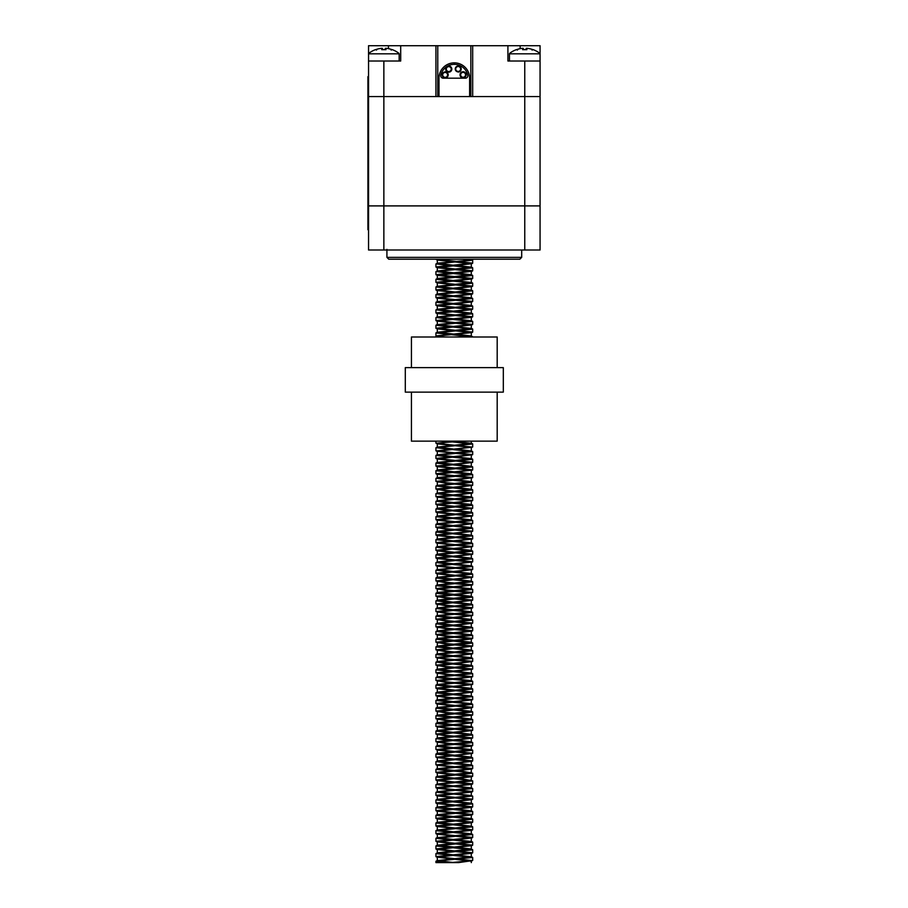 <?xml version="1.0" encoding="UTF-8"?>
<svg xmlns="http://www.w3.org/2000/svg" width="908" height="908" viewBox="0 0 908 908"><rect width="100%" height="100%" fill="white"/><g stroke="black" fill="none" stroke-linecap="round" stroke-linejoin="round"><path stroke-width="1.36" d="M540.067 53.833L509.445 53.833L540.067 53.833L540.067 96.554L524.756 96.554L524.756 205.9L383.857 205.9L524.756 205.9L524.756 250.006L540.067 250.006L540.067 205.9L524.756 205.9L540.067 205.9L540.067 96.554L469.618 96.554L469.618 78.179A15.311 15.311 0 0 0 454.306 62.856A15.311 15.311 0 0 0 438.995 78.179L438.995 96.554L435.931 96.554L435.931 45.706L368.546 45.706L368.546 61.018L400.7 61.018L400.7 45.706M524.756 250.006L383.857 250.006L383.857 205.9L368.546 205.9L383.857 205.9L383.857 96.554L435.931 96.554L368.546 96.554L368.546 61.018L399.168 61.018L399.168 53.833L368.546 53.833L368.546 61.018M507.913 45.706L507.913 61.018L540.067 61.018L540.067 45.706L435.931 45.706M540.067 61.018L524.756 61.018L524.756 96.554L472.682 96.554L472.682 45.706M383.857 61.018L383.857 96.554L368.546 96.554L368.546 205.9L368.546 96.554M451.821 69.087A3.065 3.065 0 0 0 447.224 66.432A3.065 3.065 0 0 0 447.224 71.743A3.065 3.065 0 0 0 451.821 69.087M451.208 69.087A2.452 2.452 0 0 0 447.531 66.965A2.452 2.452 0 0 0 447.531 71.21A2.452 2.452 0 0 0 451.208 69.087M445.136 71.982L445.136 71.823A3.065 3.065 0 0 1 448.2 74.887A3.065 3.065 0 0 1 445.136 77.952L445.136 77.804A2.906 2.906 0 0 1 442.219 74.887A2.906 2.906 0 0 1 445.136 71.982M447.587 74.887A2.452 2.452 0 0 0 443.91 72.765A2.452 2.452 0 0 0 443.91 77.01A2.452 2.452 0 0 0 447.587 74.887M466.156 74.808A3.065 3.065 0 0 0 461.559 72.152A3.065 3.065 0 0 0 461.559 77.464A3.065 3.065 0 0 0 466.156 74.808M465.543 74.808A2.452 2.452 0 0 0 461.866 72.685A2.452 2.452 0 0 0 461.866 76.93A2.452 2.452 0 0 0 465.543 74.808M458.165 72.038L458.165 71.88A2.906 2.906 0 0 1 455.249 68.974A2.906 2.906 0 0 1 458.165 66.057L458.165 65.909A3.065 3.065 0 0 1 461.23 68.974A3.065 3.065 0 0 1 458.165 72.038M460.617 68.974A2.452 2.452 0 0 0 456.94 66.852A2.452 2.452 0 0 0 456.94 71.096A2.452 2.452 0 0 0 460.617 68.974M438.995 96.554L469.618 96.554M454.306 62.856L454.306 64.355A13.813 13.813 0 0 1 467.79 75.194A2.452 2.452 0 0 1 465.407 78.179L443.206 78.179A2.452 2.452 0 0 1 440.823 75.194A13.813 13.813 0 0 1 454.25 64.355L454.25 62.856M368.546 205.9L368.546 250.006L383.857 250.006M386.921 257.361L388.76 259.2L519.853 259.2L521.691 257.361L386.921 257.361L386.921 249.394M368.546 76.612L367.933 76.612L367.933 229.758L368.546 229.758L367.933 229.758M386.921 45.706L521.691 45.706M376.559 50.099L375.719 49.656A24.482 24.164 -57.2 0 1 381.394 48.328L382.359 48.328A24.482 3.314 85 0 0 381.701 49.656L386.014 49.656A24.482 3.314 -85 0 0 385.355 48.328L386.331 48.328A24.482 24.164 57.2 0 1 392.006 49.656L391.155 50.099M399.168 53.833L368.546 53.833M381.394 48.328A24.482 24.164 -57.2 0 0 375.867 49.6M391.847 49.6A24.482 24.164 57.2 0 0 386.331 48.328M517.458 50.099L516.607 49.656A24.482 24.164 -57.2 0 1 522.282 48.328L523.258 48.328A24.482 3.314 85 0 0 522.599 49.656L526.912 49.656A24.482 3.314 -85 0 0 526.254 48.328L527.219 48.328A24.482 24.164 57.2 0 1 532.894 49.656L532.054 50.099M522.282 48.328A24.482 24.164 -57.2 0 0 516.765 49.6M532.746 49.6A24.482 24.164 57.2 0 0 527.219 48.328M524.756 61.018L509.445 61.018L509.445 53.833M458.597 862.6L435.931 862.6L450.856 862.6L472.455 860.625L458.597 862.6M436.078 259.2L472.682 263.161L435.931 266.997L472.682 270.822L435.931 274.659L472.682 278.484L435.931 282.309L472.682 286.145L435.931 289.97L472.682 293.795L435.931 297.631L472.682 301.456L435.931 305.281L472.682 309.106L435.931 312.942L472.682 316.767L435.931 320.592L472.682 324.428L435.931 328.253L472.682 332.09L435.931 335.915L442.571 336.993M455.271 441.14L436.158 443.297L472.455 447.122L436.158 450.958L472.682 454.602L435.931 458.426L472.682 462.263L435.931 466.088L472.682 469.913L435.931 473.749L472.682 477.574L435.931 481.399L445.805 483.238L471.263 485.712M437.35 481.876L472.682 485.235L435.931 489.06L445.805 490.899L471.263 493.362M437.35 489.537L472.682 492.885L435.931 496.721L445.805 498.56L471.263 501.023M437.35 497.198L472.682 500.546L435.931 504.371L472.682 508.208L435.931 512.033L472.682 515.857L435.931 519.694L472.682 523.519L435.931 527.344L445.805 529.182L471.263 531.657M437.35 527.82L472.682 531.18L435.931 535.005L472.682 538.83L435.931 542.666L472.682 546.491L435.931 550.316L472.682 554.152L435.931 557.977L472.682 561.802L435.931 565.639L472.682 569.464L435.931 573.288L472.682 577.125L435.931 580.95L445.805 582.788L471.263 585.251M437.35 581.426L472.682 584.775L435.931 588.611L445.805 590.45L471.263 592.913M437.35 589.088L472.682 592.436L435.931 596.261L445.805 598.1L471.263 600.574M437.35 596.738L472.682 600.097L435.931 603.922L445.805 605.761L471.263 608.224M437.35 604.399L472.682 607.747L435.931 611.583L445.805 613.422L471.263 615.885M437.35 612.06L472.682 615.408L435.931 619.233L445.805 621.072L471.309 623.626M437.35 619.71L472.682 623.07L435.931 626.895L445.805 628.733L471.263 631.196M437.35 627.371L472.682 630.72L435.931 634.556L445.805 636.395L471.263 638.857M437.35 635.033L472.682 638.381L435.931 642.206L445.805 644.044L471.263 646.519M437.35 642.682L472.682 646.042L435.931 649.867L445.805 651.706L471.263 654.169M437.35 650.344L472.682 653.692L435.931 657.528L445.805 659.367L471.263 661.83M437.35 658.005L472.682 661.353L435.931 665.178L445.805 667.017L471.263 669.491M437.35 665.655L472.682 669.014L435.931 672.839L445.805 674.678L471.263 677.141M437.35 673.316L472.682 676.664L435.931 680.501L445.805 682.339L471.263 684.802M437.35 680.977L472.682 684.326L435.931 688.15L472.682 691.987L435.931 695.812L445.805 697.65L471.263 700.113M437.35 696.288L472.682 699.637L435.931 703.473L472.682 707.298L435.931 711.123L445.805 712.962L471.309 715.515L471.309 718.977L437.486 722.643L452.933 724.618M437.35 711.6L472.682 714.959L435.931 718.784L445.805 720.623L471.309 723.177M437.35 719.261L472.682 722.609L435.931 726.445L445.805 728.284L471.309 730.827L471.309 734.3L437.486 737.954L452.933 739.941M437.35 726.922L472.682 730.27L435.931 734.095L445.805 735.934L471.263 738.408M437.35 734.572L472.682 737.932L435.931 741.757L445.805 743.595L471.263 746.058M437.35 742.233L472.682 745.582L436.158 749.599L472.682 753.243L436.158 757.249L472.682 760.904L436.158 764.911L472.682 768.554L435.931 772.39L472.682 776.215L435.931 780.04L472.682 783.876L435.931 787.701L472.682 791.526L435.931 795.363L472.682 799.188L435.931 803.013L472.682 806.849L435.931 810.674L472.682 814.499L435.931 818.335L472.682 822.16L435.931 825.985L472.682 829.821L435.931 833.646L472.682 837.471L435.931 841.307L472.682 845.132L435.931 848.957L472.682 852.794L435.931 856.619L472.455 860.625M467.109 259.2L472.682 260.187L436.101 263.853L448.234 265.499M452.354 265.794L472.682 267.837L436.101 271.515L448.234 273.16M452.354 273.444L472.682 275.499L435.931 279.324L472.682 283.16L435.931 286.985L472.682 290.81L435.931 294.646L472.682 298.471L435.931 302.296L472.682 306.132L436.101 309.798L448.234 311.444M452.354 311.739L472.682 313.782L436.101 317.459L448.234 319.105M452.354 319.389L472.682 321.443L435.931 325.268L472.682 329.105L435.931 332.93L472.296 336.993M441.697 441.14L448.234 441.629M452.354 441.912L472.682 443.967L436.101 447.633L448.234 449.278M452.354 449.562L472.682 451.616L435.931 455.441L472.682 459.278L435.931 463.103L472.682 466.928L435.931 470.764L472.682 474.589L436.101 478.266L448.234 479.912M452.354 480.196L472.682 482.25L436.101 485.916L448.234 487.573M452.354 487.857L472.682 489.9L436.101 493.577L448.234 495.223M452.354 495.507L472.682 497.561L436.101 501.239L448.234 502.884M452.354 503.168L472.682 505.223L436.101 508.889L448.234 510.546M452.354 510.829L472.682 512.872L435.931 516.709L472.682 520.534L435.931 524.359L472.682 528.195L435.931 532.02L472.682 535.845L435.931 539.681L472.682 543.506L436.101 547.183L448.234 548.829M452.354 549.113L472.682 551.167L436.101 554.833L448.234 556.49M452.354 556.774L472.682 558.817L436.101 562.495L448.234 564.14M452.354 564.424L472.682 566.479L436.101 570.156L448.234 571.802M452.354 572.085L472.682 574.14L435.931 577.965L472.682 581.79L435.931 585.626L472.682 589.451L435.931 593.276L472.682 597.112L436.101 600.778L448.234 602.435M452.354 602.719L472.682 604.762L436.101 608.439L448.234 610.085M452.354 610.369L472.682 612.423L436.101 616.101L448.234 617.746M452.354 618.03L472.682 620.085L436.101 623.751L448.234 625.408M452.354 625.691L472.682 627.734L436.101 631.412L448.234 633.058M452.354 633.341L472.682 635.396L436.101 639.073L448.234 640.719M452.354 641.003L472.682 643.057L435.931 646.882L472.682 650.707L435.931 654.543L472.682 658.368L436.101 662.045L448.234 663.691M452.354 663.975L472.682 666.029L435.931 669.854L472.682 673.679L436.101 677.357L448.234 679.002M452.354 679.286L472.682 681.34L436.101 685.018L448.234 686.664M452.354 686.947L472.682 689.002L435.931 692.827L472.682 696.652L435.931 700.488L472.682 704.313L435.931 708.138L472.682 711.974L435.931 715.799L472.682 719.624L435.931 723.46L472.682 727.285L435.931 731.11L472.682 734.947L436.101 738.613L448.234 740.258M452.354 740.553L471.161 742.108M456.724 740.224L471.127 741.791L472.682 742.596L436.101 746.274L448.234 747.92M452.354 748.203L472.682 750.258L435.931 754.083L472.682 757.919L436.101 761.585L448.234 763.231M452.354 763.526L472.682 765.569L435.931 769.405L471.161 772.731M456.724 763.197L471.309 764.922L437.304 768.758L462.808 771.312L472.682 773.23L435.931 777.055L471.161 780.392M471.127 772.413L437.304 776.408L462.808 778.962L472.682 780.891L436.101 784.557L472.682 788.541L436.101 792.219L472.512 796.044L436.101 799.88L448.234 801.526M452.354 801.809L472.682 803.864L435.931 807.689L472.682 811.514L435.931 815.35L472.682 819.175L435.931 823L472.682 826.836L435.931 830.661L472.682 834.486L435.931 838.322L472.682 842.147L435.931 845.972L472.682 849.809L435.931 853.634L472.682 857.458L436.101 861.136L445.612 862.6M440.039 259.2L437.554 260.097L471.309 263.729L437.554 267.758L471.309 271.39L437.554 275.408L471.309 279.04L437.304 282.876L471.309 286.701L437.304 290.526L471.309 294.362L437.304 298.187L471.309 302.012L437.304 305.848L471.309 309.673L437.304 313.498L471.309 317.335L437.304 321.16L471.309 324.985L437.304 328.821L471.309 332.646L445.805 335.2L437.304 336.471L438.859 336.993M462.671 441.14L445.805 442.4L437.554 443.876L471.263 447.417M472.455 447.122L437.304 451.333L471.263 455.078M472.455 454.783L437.304 458.994L471.263 462.739M472.455 462.444L437.304 466.655L471.263 470.389M472.455 470.094L437.304 474.305L471.263 478.051M472.455 477.756L437.554 482.159M472.455 485.417L437.554 489.821M472.455 493.067L437.554 497.482M472.455 500.728L437.304 504.939L471.263 508.684M472.455 508.389L437.304 512.589L471.263 516.334M472.455 516.039L437.304 520.25L471.263 523.995M472.455 523.7L437.554 528.104M472.455 531.362L437.304 535.572L471.263 539.307M472.455 539.011L437.304 543.222L471.263 546.968M472.455 546.673L437.304 550.884L471.263 554.629M472.455 554.334L437.304 558.534L471.263 562.279M472.455 561.984L437.304 566.195L471.263 569.94M472.455 569.645L437.304 573.856L471.263 577.601M472.455 577.306L437.554 581.71M472.455 584.956L437.554 589.371M472.455 592.618L437.554 597.021M472.455 600.279L437.554 604.683M471.309 608.315L437.554 612.344M472.455 615.59L437.554 619.994M472.455 623.251L437.554 627.655M471.309 631.287L437.554 635.305M471.309 638.948L437.554 642.966M472.455 646.224L437.554 650.627M472.455 653.874L437.554 658.277M472.455 661.535L437.554 665.939M472.455 669.196L437.554 673.6M472.455 676.846L437.554 681.25M472.455 684.507L437.304 688.718L471.263 692.464M472.455 692.168L437.554 696.572M472.455 699.818L437.304 704.029L471.309 707.854L437.554 711.883M472.455 715.141L437.554 719.545M472.455 722.791L437.554 727.195M472.455 730.452L437.554 734.856M472.455 738.113L437.554 742.517M456.724 747.874L471.309 749.611L471.309 746.149L437.554 750.167L471.263 753.719M472.455 753.424L437.304 757.635L471.309 761.46L437.304 765.285L471.309 769.121L437.304 772.946L471.309 776.771L437.304 780.608L471.309 784.433L437.304 788.258L471.309 792.094L437.304 795.919L471.309 799.744L437.304 803.58L471.309 807.405L437.304 811.23L471.309 815.066L437.304 818.891L471.309 822.716L437.304 826.552L471.309 830.377L437.304 834.202L471.309 838.039L437.304 841.864L471.309 845.688L437.304 849.525L471.309 853.35L437.304 857.175L471.059 861.204M470.605 259.2L462.808 260.812L437.486 263.195L452.933 265.181M456.724 265.465L471.309 267.19L437.304 271.027L471.127 274.681L437.486 278.506L452.933 280.493M456.724 280.776L471.309 282.513L437.304 286.338L452.933 288.154M456.724 288.438L471.309 290.163L437.304 293.999L471.309 297.824L437.304 301.649L471.309 305.485L437.304 309.31L471.309 313.135L437.304 316.971L471.309 320.796L437.304 324.621L471.309 328.458L437.304 332.283L471.127 335.937L467.132 336.993M450.765 441.14L452.933 441.299M456.724 441.583L471.309 443.32L437.304 447.145L452.933 448.961M456.724 449.244L471.309 450.97L437.304 454.806L471.309 458.631L437.304 462.456L471.309 466.292L437.486 469.947L471.127 473.772L437.486 477.608L452.933 479.583M456.724 479.867L471.309 481.603L437.304 485.428L452.933 487.244M456.724 487.528L471.309 489.264L437.304 493.089L452.933 494.905M456.724 495.189L471.309 496.914L437.304 500.751L471.127 504.405L437.486 508.23L452.933 510.217M456.724 510.5L471.309 512.237L437.304 516.062L452.933 517.878M456.724 518.162L471.309 519.887L437.304 523.723L452.933 525.528M456.724 525.811L471.309 527.548L437.304 531.373L452.933 533.189M456.724 533.473L471.309 535.209L437.304 539.034L452.933 540.839M456.724 541.134L471.309 542.859L437.304 546.684L471.127 550.35L437.486 554.175L452.933 556.161M456.724 556.445L471.309 558.182L437.304 562.007L471.309 565.832L437.304 569.668L471.309 573.493L437.304 577.318L471.309 581.154L437.304 584.979L471.309 588.804L437.486 592.47L471.127 596.295L437.486 600.12L452.933 602.106M456.724 602.39L471.309 604.126L437.304 607.951L452.933 609.756M456.724 610.051L471.309 611.776L437.304 615.613L452.933 617.417M456.724 617.701L471.309 619.438L437.304 623.263L471.309 627.099L437.304 630.924L471.309 634.749L437.486 638.415L471.127 642.24L437.486 646.065L452.933 648.051M456.724 648.335L471.309 650.071L437.304 653.896L452.933 655.701M456.724 655.985L471.309 657.721L437.304 661.557L471.309 665.382L437.304 669.207L471.309 673.044L437.304 676.869L471.309 680.694L437.304 684.53L471.309 688.355L437.304 692.18L471.309 696.016L437.304 699.841L471.309 703.666L437.304 707.502L471.309 711.327L437.304 715.152L471.309 718.988M456.724 724.902L471.309 726.638L437.304 730.463L452.933 732.279M456.724 732.563L471.309 734.3M471.127 741.791L437.486 745.616L452.933 747.59M471.309 749.611L437.486 753.277L471.127 757.102L437.486 760.927L452.933 762.913M471.127 780.074L437.304 784.069L471.309 787.894L437.304 791.731L471.309 795.556L437.304 799.38L471.309 803.217L437.304 807.042L471.309 810.867L437.304 814.703L471.309 818.528L437.304 822.353L471.309 826.189L437.304 830.014L471.309 833.839L437.304 837.675L471.309 841.5L437.486 845.155L471.127 848.991L437.486 852.816L452.933 854.803M456.724 855.086L471.309 856.812L437.304 860.648L452.933 862.452M503.316 392.131L503.316 367.626L405.297 367.626L405.297 392.131L503.316 392.131M411.426 367.626L411.426 336.993L497.187 336.993L497.187 367.626M497.187 392.131L497.187 441.14L411.426 441.14L411.426 392.131M470.843 96.554L470.843 45.706M437.769 96.554L437.769 45.706M520.159 48.657L520.159 45.706M388.454 48.657L388.454 45.706M367.933 217.511L368.546 217.511M367.933 88.87L368.546 88.87M385.242 49.6L385.355 48.328L385.253 49.6M382.359 48.328L382.472 49.6L382.37 48.328M526.254 48.328L526.141 49.6L526.243 48.328M523.258 48.328L523.36 49.6L523.258 48.328M521.691 250.006L521.691 257.361M385.979 49.6L381.735 49.6M398.941 53.345A24.505 24.505 0 0 0 392.279 49.656M375.435 49.656A24.505 24.505 0 0 0 368.784 53.345M526.878 49.6L522.633 49.6M539.829 53.345A24.505 24.505 0 0 0 533.178 49.656M516.334 49.656A24.505 24.505 0 0 0 509.672 53.345M435.931 264.012L435.931 266.997M435.931 271.674L435.931 274.659M435.931 279.324L435.931 282.309M435.931 286.985L435.931 289.97M435.931 294.635L435.931 297.62M435.931 302.296L435.931 305.281M435.931 309.957L435.931 312.942M435.931 317.618L435.931 320.603M435.931 325.268L435.931 328.253M435.931 332.93L435.931 335.915M435.931 441.14L435.931 443.115M435.931 447.792L435.931 450.777M435.931 455.441L435.931 458.438M435.931 463.103L435.931 466.088M435.931 470.764L435.931 473.749M435.931 478.425L435.931 481.399M435.931 486.075L435.931 489.06M435.931 493.736L435.931 496.721M435.931 501.386L435.931 504.371M435.931 509.048L435.931 512.033M435.931 516.709L435.931 519.694M435.931 524.37L435.931 527.355M435.931 532.02L435.931 535.005M435.931 539.681L435.931 542.666M435.931 547.331L435.931 550.316M435.931 554.992L435.931 557.977M435.931 562.654L435.931 565.639M435.931 570.315L435.931 573.3M435.931 577.965L435.931 580.95M435.931 585.626L435.931 588.611M435.931 593.276L435.931 596.261M435.931 600.937L435.931 603.922M435.931 608.598L435.931 611.583M435.931 616.248L435.931 619.245M435.931 623.91L435.931 626.895M435.931 631.571L435.931 634.556M435.931 639.221L435.931 642.206M435.931 646.882L435.931 649.867M435.931 654.532L435.931 657.528M435.931 662.193L435.931 665.178M435.931 669.854L435.931 672.839M435.931 677.516L435.931 680.501M435.931 685.165L435.931 688.15M435.931 692.827L435.931 695.812M435.931 700.477L435.931 703.462M435.931 708.138L435.931 711.123M435.931 715.799L435.931 718.784M435.931 723.46L435.931 726.445M435.931 731.11L435.931 734.095M435.931 738.771L435.931 741.757M435.931 746.421L435.931 749.406M435.931 754.083L435.931 757.068M435.931 761.744L435.931 764.729M435.931 769.405L435.931 772.39M435.931 777.055L435.931 780.04M435.931 784.716L435.931 787.701M435.931 792.378L435.931 795.351M435.931 800.027L435.931 803.013M435.931 807.689L435.931 810.674M435.931 815.35L435.931 818.335M435.931 823L435.931 825.985M435.931 830.661L435.931 833.646M435.931 838.322L435.931 841.307M435.931 845.972L435.931 848.957M435.931 853.634L435.931 856.619M435.931 861.283L435.931 862.6M472.682 260.187L472.682 263.172M472.682 267.837L472.682 270.822M472.682 275.499L472.682 278.484M472.682 283.148L472.682 286.133M472.682 290.81L472.682 293.795M472.682 298.471L472.682 301.456M472.682 306.132L472.682 309.117M472.682 313.782L472.682 316.767M472.682 321.443L472.682 324.428M472.682 329.105L472.682 332.078M472.682 443.955L472.682 446.94M472.682 451.616L472.682 454.602M472.682 459.278L472.682 462.263M472.682 466.939L472.682 469.924M472.682 474.589L472.682 477.574M472.682 482.25L472.682 485.235M472.682 489.9L472.682 492.885M472.682 497.561L472.682 500.546M472.682 505.223L472.682 508.208M472.682 512.872L472.682 515.869M472.682 520.534L472.682 523.519M472.682 528.195L472.682 531.18M472.682 535.845L472.682 538.83M472.682 543.506L472.682 546.491M472.682 551.167L472.682 554.152M472.682 558.817L472.682 561.814M472.682 566.479L472.682 569.464M472.682 574.14L472.682 577.125M472.682 581.79L472.682 584.775M472.682 589.451L472.682 592.436M472.682 597.112L472.682 600.097M472.682 604.762L472.682 607.747M472.682 612.423L472.682 615.408M472.682 620.085L472.682 623.07M472.682 627.746L472.682 630.72M472.682 635.396L472.682 638.381M472.682 643.057L472.682 646.031M472.682 650.707L472.682 653.692M472.682 658.368L472.682 661.353M472.682 666.029L472.682 669.014M472.682 673.691L472.682 676.676M472.682 681.34L472.682 684.326M472.682 689.002L472.682 691.987M472.682 696.652L472.682 699.637M472.682 704.313L472.682 707.298M472.682 711.974L472.682 714.959M472.682 719.624L472.682 722.62M472.682 727.285L472.682 730.27M472.682 734.947L472.682 737.932M472.682 742.596L472.682 745.582M472.682 750.258L472.682 753.243M472.682 757.908L472.682 760.904M472.682 765.569L472.682 768.554M472.682 773.23L472.682 776.215M472.682 780.891L472.682 783.876M472.682 788.541L472.682 791.526M472.682 796.202L472.682 799.188M472.682 803.852L472.682 806.837M472.682 811.514L472.682 814.499M472.682 819.175L472.682 822.16M472.682 826.836L472.682 829.821M472.682 834.486L472.682 837.471M472.682 842.147L472.682 845.132M472.682 849.797L472.682 852.782M472.682 857.458L472.682 860.444M436.158 259.518L437.554 260.097M472.455 263.354L471.059 263.922M436.158 267.179L437.554 267.758M472.455 271.004L471.059 271.583M436.158 274.84L437.554 275.408M472.455 278.665L471.059 279.244M436.158 282.49L437.554 283.069M472.455 286.326L471.059 286.894M436.158 290.151L437.554 290.73M472.455 293.976L471.059 294.555M436.158 297.801L437.554 298.38M472.455 301.638L471.059 302.216M436.158 305.463L437.554 306.041M472.455 309.288L471.059 309.866M436.158 313.124L437.554 313.703M472.455 316.949L471.059 317.528M436.158 320.774L437.554 321.353M472.455 324.61L471.059 325.189M436.158 328.435L437.554 329.014M472.455 332.26L471.059 332.839M436.158 336.096L437.554 336.675M436.158 443.297L437.554 443.876M436.158 450.958L437.554 451.537M436.158 458.608L437.554 459.187M436.158 466.269L437.554 466.848M436.158 473.931L437.554 474.509M436.158 504.553L437.554 505.132M436.158 512.214L437.554 512.793M436.158 519.875L437.554 520.454M436.158 535.187L437.554 535.765M436.158 542.848L437.554 543.427M436.158 550.498L437.554 551.077M436.158 558.159L437.554 558.738M436.158 565.82L437.554 566.399M436.158 573.47L437.554 574.049M472.455 607.929L471.059 608.508M472.455 630.901L471.059 631.48M472.455 638.562L471.059 639.141M436.158 688.332L437.554 688.911M436.158 703.655L437.554 704.222M472.455 707.48L471.059 708.058M472.455 745.763L471.059 746.342M436.158 749.599L437.554 750.167M436.158 757.249L437.554 757.828M472.455 761.086L471.059 761.653M436.158 764.911L437.554 765.489M472.455 768.736L471.059 769.314M436.158 772.572L437.554 773.139M472.455 776.397L471.059 776.976M436.158 780.222L437.554 780.801M472.455 784.058L471.059 784.625M436.158 787.883L437.554 788.462M472.455 791.708L471.059 792.287M436.158 795.544L437.554 796.112M472.455 799.369L471.059 799.948M436.158 803.194L437.554 803.773M472.455 807.03L471.059 807.598M436.158 810.855L437.554 811.434M472.455 814.68L471.059 815.259M436.158 818.517L437.554 819.084M472.455 822.342L471.059 822.92M436.158 826.166L437.554 826.745M472.455 830.003L471.059 830.57M436.158 833.828L437.554 834.407M472.455 837.653L471.059 838.232M436.158 841.489L437.554 842.057M472.455 845.314L471.059 845.893M436.158 849.139L437.554 849.718M472.455 852.975L471.059 853.543M436.158 856.8L437.554 857.379M471.309 862.6L471.309 861.011M471.309 856.823L471.309 853.35M471.309 849.162L471.309 845.688M471.309 841.5L471.309 838.027M471.309 833.839L471.309 830.377M471.309 826.189L471.309 822.716M471.309 818.528L471.309 815.066M471.309 810.878L471.309 807.405M471.309 803.217L471.309 799.744M471.309 795.556L471.309 792.094M471.309 787.894L471.309 784.433M471.309 780.244L471.309 776.771M471.309 772.583L471.309 769.121M471.309 764.922L471.309 761.46M471.309 757.272L471.309 753.901M471.309 741.961L471.309 738.579M471.309 726.638L471.309 723.267M471.309 711.327L471.309 707.956M471.309 703.666L471.309 700.295M471.309 696.016L471.309 692.634M471.309 688.355L471.309 684.984M471.309 680.694L471.309 677.323M471.309 673.032L471.309 669.661M471.309 665.382L471.309 662.011M471.309 657.721L471.309 654.35M471.309 650.071L471.309 646.689M471.309 642.41L471.309 639.039M471.309 634.749L471.309 631.378M471.309 627.087L471.309 623.717M471.309 619.438L471.309 616.067M471.309 611.776L471.309 608.405M471.309 604.126L471.309 600.744M471.309 596.465L471.309 593.094M471.309 588.804L471.309 585.433M471.309 581.143L471.309 577.772M471.309 573.493L471.309 570.122M471.309 565.832L471.309 562.461M471.309 558.182L471.309 554.811M471.309 550.52L471.309 547.149M471.309 542.859L471.309 539.488M471.309 535.209L471.309 531.838M471.309 527.548L471.309 524.086M471.309 519.887L471.309 516.516M471.309 512.237L471.309 508.866M471.309 504.576L471.309 501.205M471.309 496.914L471.309 493.543M471.309 489.264L471.309 485.894M471.309 481.603L471.309 478.232M471.309 473.942L471.309 470.571M471.309 466.281L471.309 462.921M471.309 458.631L471.309 455.26M471.309 450.97L471.309 447.599M471.309 443.32L471.309 441.14M471.309 336.119L471.309 332.646M471.309 328.458L471.309 324.985M471.309 320.796L471.309 317.335M471.309 313.135L471.309 309.673M471.309 305.485L471.309 302.024M471.309 297.824L471.309 294.362M471.309 290.174L471.309 286.701M471.309 282.513L471.309 279.04M471.309 274.852L471.309 271.39M471.309 267.19L471.309 263.729M437.304 860.648L437.304 857.186M437.304 852.987L437.304 849.525M437.304 845.337L437.304 841.864M437.304 837.675L437.304 834.202M437.304 830.014L437.304 826.552M437.304 822.353L437.304 818.891M437.304 814.703L437.304 811.241M437.304 807.042L437.304 803.58M437.304 799.392L437.304 795.919M437.304 791.731L437.304 788.258M437.304 784.069L437.304 780.608M437.304 776.408L437.304 772.946M437.304 768.758L437.304 765.296M437.304 761.097L437.304 757.635M437.304 753.447L437.304 749.974M437.304 745.786L437.304 742.313M437.304 738.045L437.304 734.663M437.304 730.463L437.304 727.002M437.304 722.813L437.304 719.352M437.304 715.152L437.304 711.69M437.304 707.502L437.304 704.029M437.304 699.841L437.304 696.368M437.304 692.18L437.304 688.718M437.304 684.519L437.304 681.057M437.304 676.869L437.304 673.395M437.304 669.128L437.304 665.746M437.304 661.557L437.304 658.084M437.304 653.817L437.304 650.434M437.304 646.235L437.304 642.773M437.304 638.585L437.304 635.112M437.304 630.924L437.304 627.451M437.304 623.263L437.304 619.801M437.304 615.522L437.304 612.14M437.304 607.951L437.304 604.49M437.304 600.29L437.304 596.828M437.304 592.64L437.304 589.167M437.304 584.979L437.304 581.506M437.304 577.318L437.304 573.856M437.304 569.656L437.304 566.195M437.304 562.007L437.304 558.545M437.304 554.345L437.304 550.884M437.304 546.695L437.304 543.222M437.304 539.034L437.304 535.572M437.304 531.373L437.304 527.911M437.304 523.712L437.304 520.25M437.304 516.062L437.304 512.6M437.304 508.401L437.304 504.939M437.304 500.751L437.304 497.278M437.304 493.01L437.304 489.628M437.304 485.428L437.304 481.966M437.304 477.767L437.304 474.305M437.304 470.117L437.304 466.655M437.304 462.456L437.304 458.994M437.304 454.806L437.304 451.333M437.304 447.145L437.304 443.683M437.304 332.283L437.304 328.81M437.304 324.621L437.304 321.16M437.304 316.971L437.304 313.498M437.304 309.31L437.304 305.848M437.304 301.649L437.304 298.187M437.304 293.999L437.304 290.526M437.304 286.338L437.304 282.865M437.304 278.677L437.304 275.215M437.304 271.027L437.304 267.554M437.304 263.365L437.304 259.904M471.127 259.37L472.512 260.029M437.486 263.195L436.101 263.853M471.127 267.02L472.512 267.678M437.486 270.856L436.101 271.515M471.127 274.681L472.512 275.34M437.486 278.506L436.101 279.165M471.127 282.343L472.512 283.001M437.486 286.168L436.101 286.826M471.127 289.993L472.512 290.651M437.486 293.829L436.101 294.487M471.127 297.654L472.512 298.312M437.486 301.479L436.101 302.137M471.127 305.315L472.512 305.973M437.486 309.14L436.101 309.798M471.127 312.965L472.512 313.623M437.486 316.801L436.101 317.459M471.127 320.626L472.512 321.284M437.486 324.451L436.101 325.109M471.127 328.287L472.512 328.946M437.486 332.112L436.101 332.771M471.127 335.937L472.512 336.596M471.127 443.149L472.512 443.808M437.486 446.974L436.101 447.633M471.127 450.799L472.512 451.458M437.486 454.636L436.101 455.294M471.127 458.461L472.512 459.119M437.486 462.286L436.101 462.944M471.127 466.122L472.512 466.78M437.486 469.947L436.101 470.605M471.127 473.772L472.512 474.43M437.486 477.608L436.101 478.266M471.127 481.433L472.512 482.091M437.486 485.258L436.101 485.916M471.127 489.094L472.512 489.752M437.486 492.919L436.101 493.577M471.127 496.744L472.512 497.402M437.486 500.58L436.101 501.239M471.127 504.405L472.512 505.064M437.486 508.23L436.101 508.889M471.127 512.067L472.512 512.725M437.486 515.892L436.101 516.55M471.127 519.716L472.512 520.375M437.486 523.553L436.101 524.211M471.127 527.378L472.512 528.036M437.486 531.203L436.101 531.861M471.127 535.039L472.512 535.697M437.486 538.864L436.101 539.522M471.127 542.689L472.512 543.347M437.486 546.525L436.101 547.183M471.127 550.35L472.512 551.008M437.486 554.175L436.101 554.833M471.127 558.011L472.512 558.67M437.486 561.836L436.101 562.495M471.127 565.661L472.512 566.32M437.486 569.498L436.101 570.156M471.127 573.323L472.512 573.981M437.486 577.148L436.101 577.806M471.127 580.984L472.512 581.642M437.486 584.809L436.101 585.467M471.127 588.634L472.512 589.292M437.486 592.47L436.101 593.128M471.127 596.295L472.512 596.953M437.486 600.12L436.101 600.778M471.127 603.956L472.512 604.615M437.486 607.781L436.101 608.439M471.127 611.606L472.512 612.264M437.486 615.442L436.101 616.101M471.127 619.267L472.512 619.926M437.486 623.092L436.101 623.751M471.127 626.929L472.512 627.587M437.486 630.754L436.101 631.412M471.127 634.579L472.512 635.237M437.486 638.415L436.101 639.073M471.127 642.24L472.512 642.898M437.486 646.065L436.101 646.723M471.127 649.901L472.512 650.559M437.486 653.726L436.101 654.384M471.127 657.551L472.512 658.209M437.486 661.387L436.101 662.045M471.127 665.212L472.512 665.87M437.486 669.037L436.101 669.695M471.127 672.873L472.512 673.532M437.486 676.698L436.101 677.357M471.127 680.523L472.512 681.182M437.486 684.36L436.101 685.018M471.127 688.185L472.512 688.843M437.486 692.01L436.101 692.668M471.127 695.846L472.512 696.504M437.486 699.671L436.101 700.329M471.127 703.496L472.512 704.154M437.486 707.332L436.101 707.99M471.127 711.157L472.512 711.815M437.486 714.982L436.101 715.64M471.127 718.818L472.512 719.476M437.486 722.643L436.101 723.301M471.127 726.468L472.512 727.126M437.486 730.304L436.101 730.963M471.127 734.129L472.512 734.788M437.486 737.954L436.101 738.613M437.486 745.616L436.101 746.274M471.127 749.44L472.512 750.099M437.486 753.277L436.101 753.935M471.127 757.102L472.512 757.76M437.486 760.927L436.101 761.585M471.127 764.763L472.512 765.421M437.486 768.588L436.101 769.246M437.486 776.249L436.101 776.908M437.486 783.899L436.101 784.557M471.127 787.735L472.512 788.394M437.486 791.56L436.101 792.219M471.127 795.385L472.512 796.044M437.486 799.222L436.101 799.88M471.127 803.047L472.512 803.705M437.486 806.871L436.101 807.53M471.127 810.708L472.512 811.366M437.486 814.533L436.101 815.191M471.127 818.358L472.512 819.016M437.486 822.194L436.101 822.852M471.127 826.019L472.512 826.677M437.486 829.844L436.101 830.502M471.127 833.68L472.512 834.339M437.486 837.505L436.101 838.163M471.127 841.33L472.512 841.988M437.486 845.155L436.101 845.825M471.127 848.991L472.512 849.65M437.486 852.816L436.101 853.475M471.127 856.641L472.512 857.3M437.486 860.478L436.101 861.136"/></g></svg>
